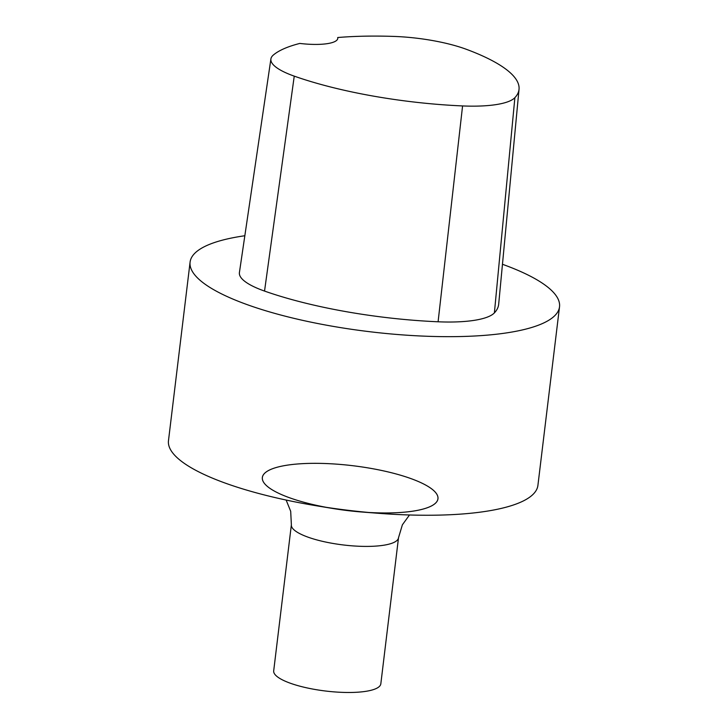 <?xml version="1.0" encoding="UTF-8"?>
<svg xmlns="http://www.w3.org/2000/svg" width="728" height="728" viewBox="0 0 728 728"><rect width="100%" height="100%" fill="white"/><g stroke="black" fill="none" stroke-linecap="round" stroke-linejoin="round"><path stroke-width="1.09" d="M519.037 89.262L498.68 304.222A186.059 47.529 -173.1 0 1 494.385 312.894A79.079 20.202 -173.1 0 1 438.092 321.785A186.059 47.529 -173.1 0 1 264.537 291.073A79.079 20.202 -173.1 0 1 239.412 272.554L270.907 58.932A73.464 18.764 -173.1 0 1 273.446 54.946A180.453 46.092 -173.1 0 1 299.8 43.434A37.21 9.509 -173.1 0 0 337.765 38.457A37.21 9.509 -173.1 0 0 337.701 37.528A180.453 46.092 -173.1 0 1 393.348 36.4A73.464 18.764 -173.1 0 1 466.457 49.34A180.453 46.092 -173.1 0 1 519.037 89.262A180.453 46.092 -173.1 0 1 514.878 97.67A73.464 18.764 -173.1 0 1 462.58 105.933A180.453 46.092 -173.1 0 1 294.249 76.14A73.464 18.764 -173.1 0 1 270.907 58.932M502.466 264.282A186.059 47.529 -173.1 0 1 502.875 264.428A186.059 47.529 -173.1 0 1 559.523 306.806A186.059 47.529 -173.1 0 1 369.096 331.64A186.059 47.529 -173.1 0 1 190.09 262.098A186.059 47.529 -173.1 0 1 244.836 235.745M559.523 306.806L537.91 485.394A186.059 47.529 -173.1 0 1 378.305 513.285A186.059 47.529 -173.1 0 1 316.816 505.842A186.059 47.529 -173.1 0 1 168.477 440.686L190.09 262.098M291.373 524.788A53.954 13.787 -173.1 0 0 343.279 544.954A53.954 13.787 -173.1 0 0 398.507 537.755L380.826 683.82A53.954 13.787 -173.1 0 1 325.607 691.027A53.954 13.787 -173.1 0 1 273.692 670.861L291.373 524.788L290.69 511.293L286.14 500.054M378.305 513.285L362.089 512.03A88.434 22.586 -173.1 0 1 268.823 470.37A88.434 22.586 -173.1 0 1 419.546 482.045A88.434 22.586 -173.1 0 1 362.089 512.03A88.434 22.586 -173.1 0 1 332.869 508.49A88.434 22.586 -173.1 0 1 284.22 465.665A88.434 22.586 -173.1 0 1 433.378 490.281A88.434 22.586 -173.1 0 1 332.869 508.49L316.816 505.842M514.878 97.67L494.385 312.894M462.58 105.933L438.092 321.785M294.249 76.14L264.537 291.073M398.507 537.755L402.384 524.806L409.491 514.978"/></g></svg>
